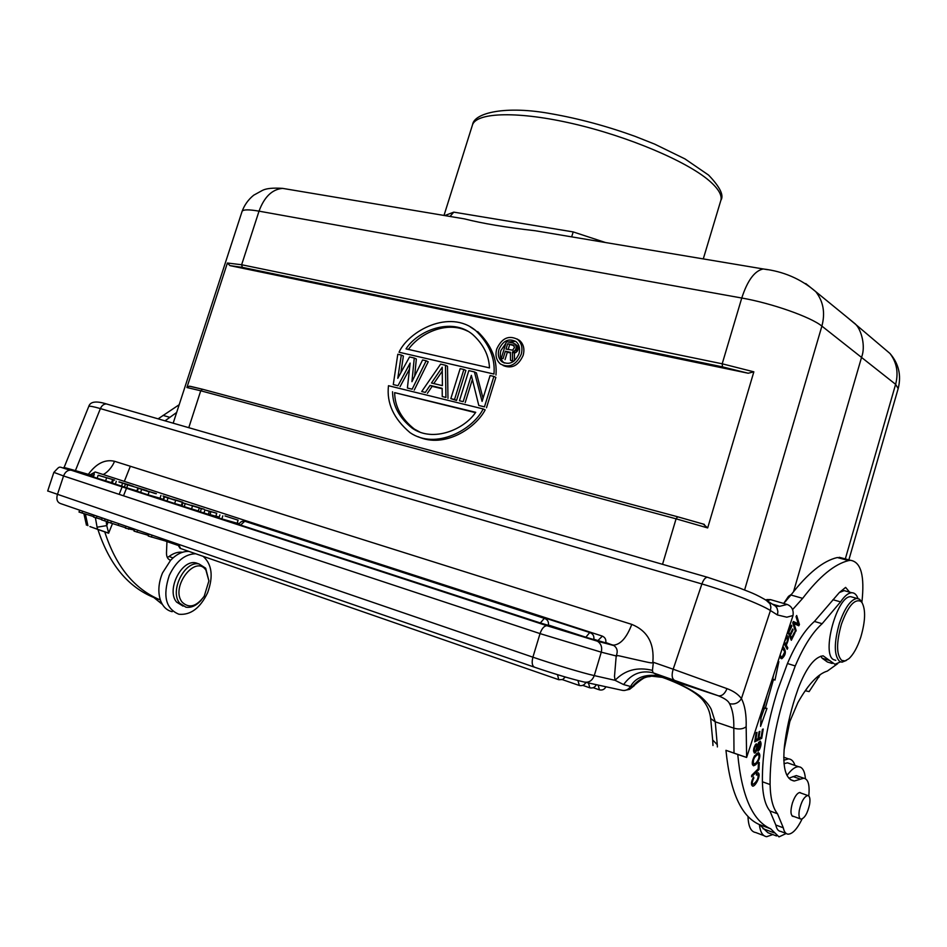 <?xml version="1.0" encoding="UTF-8"?>
<svg xmlns="http://www.w3.org/2000/svg" width="947" height="947" viewBox="0 0 947 947"><rect width="100%" height="100%" fill="white"/><g stroke="black" fill="none" stroke-linecap="round" stroke-linejoin="round"><path stroke-width="1.42" d="M788.697 633.981L790.047 634.383L788.271 631.696M792.355 629.708L793.101 629.933L792.71 628.986L790.047 634.383M789.088 634.928L790.437 635.33L793.101 629.933M790.224 637.651L791.574 638.053L790.437 635.33M789.029 631.921L791.881 626.156L791.491 625.198L787.987 632.265L791.325 640.279L794.9 633.01L794.166 632.797M794.9 633.01L794.521 632.075L791.574 638.053M791.881 626.156L791.124 625.931M757.422 744.673L758.145 744.922L759.707 742.839L760.24 743.502M760.216 743.537L758.097 749.799M758.097 749.74L757.991 751.208L759.352 749.681C761.281 745.798 761.566 742.945 760.181 741.087L757.458 744.567L756.665 747.574C755.966 750.474 755.351 751.74 754.818 751.373C753.93 749.929 754.38 747.893 756.168 745.277L756.286 743.762C753.575 747.266 752.924 750.344 754.345 753.007C755.422 753.303 756.499 751.409 757.541 747.337L756.783 747.076M755.197 744.934L756.168 745.277M757.541 747.337L758.168 744.934M755.86 763.104L754.001 764.087L752.249 763.46L753.599 763.933C752.758 759.825 754.25 756.641 758.074 754.368L758.488 754.51C759.636 756.854 758.772 759.719 755.86 763.14M753.445 763.886L752.415 764.631M757.375 753.007L757.541 754.191M757.6 762.536C760.216 757.588 760.524 754.297 758.523 752.652L754.522 755.919C751.882 761.151 751.575 764.442 753.587 765.803L755.718 764.738L757.6 762.536L756.748 762.24M782.305 648.281L784.779 651.808L782.127 657.159L780.967 656.437M779.772 656.022L780.979 656.401L780.174 654.803M779.641 656.425L781.524 656.969M782.565 647.511L782.861 648.245M781.228 656.887L780.269 657.763M779.618 656.508L781.808 658.721C786.022 655.016 786.46 650.991 783.098 646.635L782.849 646.635M751.456 783.394L752.297 782.743M756.7 773.308L756.76 774.255M752.332 784.175L751.575 784.826M757.624 774.563L757.754 774.61C758.784 777.889 757.221 781.168 753.078 784.447C751.811 783.725 752.06 781.618 753.824 778.114L753.587 776.99C751.137 781.642 750.829 784.696 752.64 786.14C755.457 786.756 761.613 774.386 758.014 772.764L756.594 773.379L756.357 775.072L757.458 774.539M753.066 777.854L753.824 778.114M784.199 643.782L785.821 644.28L784.447 641.77L786.874 637.509C788.176 638.195 787.821 640.456 785.821 644.28M783.927 643.321L787.217 649.299L787.833 647.937L786.199 647.44M787.833 647.937L786.282 645.108L784.637 644.611M786.282 645.108C788.875 639.545 789.159 636.443 787.135 635.816L786.152 636.502M757.931 769.118L758.985 769.485L759.257 762.501L758.393 763.353L758.18 768.869L751.681 775.344L751.622 776.824L758.985 769.485M761.731 738.317L763.223 729.001L762.406 729.403L761.175 737.074L758.796 738.269L759.908 731.344L759.08 731.747L757.967 738.684L755.813 739.773L757.008 732.339L756.168 732.753L754.712 741.844L761.731 738.317L759.932 737.701M758.796 738.269L758.074 738.033M755.813 739.773L755.09 739.524M764.43 708.19L761.009 717.755M773.486 675.258L772.693 679.046M761.281 712.618L760.571 726.361L766.987 708.356L763.661 707.942M772.29 678.916L774.977 680.088L778.86 661.633L776.516 666.013M765.271 708.474L773.521 679.307M766.94 695.299L763.495 708.593L762.572 708.664M796.972 623.398L796.616 624.771M793.243 621.836L798.226 623.777L793.42 621.504L792.746 622.759L795.539 631.779L796.167 630.607L795.078 630.276M796.167 630.607L793.977 623.528L798.771 625.789L799.446 624.547L797.102 623.848M799.446 624.547L796.676 615.503L796.048 616.663L798.226 623.777M793.977 623.528L792.876 623.197M786.199 833.49L779.002 836.888L770.716 828.826L759.352 824.553C741.205 816.586 730.078 791.846 725.958 750.32L746.627 757.458M182.286 602.28C169.868 587.815 195.177 553.924 205.949 570.177L208.908 580.925L204.221 596.219C196.455 606.613 189.151 608.637 182.286 602.28M198.929 563.95L196.005 562.92C181.564 559.014 165.997 590.265 176.627 602.114L183.055 606.127M201.391 599.96C196.431 605.63 191.27 608.033 185.896 607.181L179.8 603.298C169.17 591.437 184.76 560.139 199.178 564.033L205.688 568.212L208.908 580.925M203.143 556.339C211.998 564.329 213.501 576.439 207.642 592.656C200.243 608.104 190.667 615.301 178.912 614.248C165.772 608.838 162.553 595.9 169.276 575.421C176.059 561.275 184.854 554.054 195.662 553.746M188.891 551.391C182.605 551.178 176.509 554.137 170.626 560.269L162.493 572.971C158.528 582.748 157.818 591.745 160.351 599.96C162.671 606.471 166.613 610.389 172.188 611.703M89.929 526.556L97.896 529.456C109.201 564.187 127.857 586.88 153.852 597.533L160.351 599.972C134.498 589.271 115.972 566.578 104.75 531.871L108.621 533.232L112.492 523.549M97.896 529.456L104.75 531.871M153.852 597.533L162.41 604.446M182.57 552.255C178.131 551.699 173.609 553.119 169.016 556.505L167.335 557.499M478.791 405.47L471.346 375.332L463.166 401.658L459.449 400.747L468.812 370.62L474.411 371.911L482.082 401.398L490.084 375.533L493.884 376.409L484.462 406.855L478.791 405.47L484.462 406.855M486.474 407.778L495.861 377.391L493.884 376.409M483.041 398.308L476.412 372.893L474.411 371.911M463.166 401.658L459.449 400.747M465.202 402.582L472.375 379.487M463.864 369.484L460.159 368.632L450.819 398.64L454.513 399.539L463.864 369.484L465.877 370.455L456.549 400.463L454.513 399.539M456.549 400.463L450.819 398.64M442.249 367.211L431.477 383.014L442.379 385.63L442.249 367.211M433.797 383.571L442.285 371.129M421.699 391.525L440.615 364.122L445.469 365.234L445.919 397.444L442.249 396.544L442.19 388.317L430.08 385.393L425.298 392.401L421.699 391.525L425.298 392.401M427.369 393.325L432.14 386.34L430.08 385.393M432.14 386.34L442.202 388.755M445.919 397.444L442.249 396.544M447.967 398.367L447.505 366.217L445.469 365.234M407.399 388.033L410.134 363.103L397.965 385.725L393.277 384.577L397.799 354.237L401.303 355.042L397.776 378.291L409.542 356.948L414.265 358.037L411.933 381.7L422.587 359.955L426.174 360.783L412.146 389.193L407.399 388.033L412.146 389.193M414.23 390.117L428.222 361.766L426.174 360.783M414.656 376.16L416.337 359.02L414.265 358.037M400.865 372.692L403.386 356.025L401.303 355.042M397.965 385.725L393.277 384.577M400.06 386.648L409.471 369.164M419.722 431.986L414.348 429.074C401.41 418.787 394.84 406.642 394.65 392.638L475.453 412.643M392.555 391.727C392.733 405.754 399.303 417.911 412.253 428.222C433.134 442.794 464.302 429.453 475.714 412.3L394.65 392.638M483.171 408.95L388.483 385.713C386.471 403.079 393.656 418.74 410.051 432.661C436.046 450.476 473.145 429.393 483.171 408.95L485.184 409.862C475.572 428.293 444.344 448.712 418.077 436.685M408.441 349.419C419.024 333.995 446.238 320.193 467.7 331.178M489.481 367.874C488.96 355.35 483.349 344.223 472.648 334.48C451.565 316.76 417.39 330.846 406.026 348.875L489.481 367.874M475.666 330.515C449.494 308.675 408.773 330.988 399.018 352.225L493.967 374.053C495.376 358.309 489.268 343.797 475.666 330.515L470.233 326.881M399.018 352.225L493.967 374.053M495.956 375.036C497.353 359.327 491.256 344.838 477.655 331.568M507.651 343.773L506.018 349.088L512.682 350.165L514.458 347.513L513.321 344.992L507.651 343.773L514.221 345.809M508.148 349.55L509.616 344.803M510.504 360.31L510.421 352.32L505.355 351.207L503.058 358.653L501.271 358.262L506.42 341.618L513.57 343.157L515.819 345.158L516.257 347.904L515.18 350.331L512.434 352L512.599 360.783L510.504 360.31L513.381 361.529M513.665 361.328L512.599 360.783M514.529 360.653L514.387 353.03L512.434 352M514.387 353.03L515.807 352.58L513.842 351.55M515.807 352.58L517.133 351.361L515.18 350.331M517.133 351.361L517.76 350.354L515.807 349.325M517.76 350.354L518.198 348.934L516.257 347.904M518.198 348.934L518.234 347.809L516.281 346.768M518.234 347.809L517.772 346.2L515.819 345.158M517.772 346.2L514.955 343.832M503.058 358.653L501.271 358.262M505.023 359.671L507.32 352.237L505.355 351.207M507.32 352.237L510.421 352.923M504.325 363.044L503.958 362.772C500.549 359.777 499.531 355.681 500.904 350.473L505.923 343.216M507.971 341.95L515.689 341.37M518.968 353.835C520.317 348.709 519.347 344.637 516.056 341.642C508.823 337.949 503.117 340.541 498.939 349.455C497.554 354.663 498.572 358.759 501.981 361.766C509.166 365.329 514.825 362.689 518.968 353.835M521.217 354.332C516.151 365.14 509.237 368.371 500.466 364.027C496.287 360.369 495.044 355.338 496.737 348.97C501.851 338.079 508.823 334.907 517.666 339.452C521.679 343.11 522.862 348.07 521.217 354.332M503.117 365.506C511.759 369.105 518.447 365.731 523.158 355.362C524.804 349.112 523.62 344.152 519.607 340.494L517.026 338.967M793.55 591.662L861.663 356.983C865.736 346.271 861.45 330.349 855.981 324.655L846.097 316.428M846.369 660.426L841.99 662.178L839.717 661.527C833.976 655.703 833.869 642.966 839.385 623.304C844.795 607.867 850.666 599.581 856.976 598.421L859.687 599.297L862.232 602.943M860.716 601.262L862.03 602.647C865.818 609.821 865.392 621.339 860.776 637.213C857.449 647.286 853.472 654.46 848.843 658.745L845.032 660.911L841.741 660.426C836.308 654.886 836.213 642.776 841.457 624.109C847.944 606.364 854.36 598.753 860.716 601.262M853.354 597.415L850.88 596.717C837.219 595.142 821.049 654.057 833.644 659.68L835.775 660.331M809.626 804.252C807.625 813.059 804.808 818.03 801.15 819.167C799.15 818.705 798.522 815.805 799.292 810.443C801.292 801.612 804.121 796.64 807.755 795.504C809.78 795.977 810.407 798.889 809.626 804.252M801.15 793.148L799.919 792.485C797.256 792.888 794.758 796.38 792.426 802.949C790.26 810.857 790.52 815.367 793.219 816.48L793.716 816.444M840.463 661.906L834.934 664.309L823.132 655.821C814.444 657.029 806.122 667.955 798.167 688.587L795.326 696.968C789.952 713.813 786.318 730.267 784.412 746.354C782.447 767.958 785.738 779.499 794.284 781.003L803.79 778.209C808.205 779.05 809.874 784.968 808.774 795.954M802.097 818.989C797.244 828.921 792.592 833.987 788.117 834.189C785.738 833.952 784.14 831.821 783.311 827.82L777.487 813.745C772.87 808.04 770.408 798.297 770.089 784.53C769.852 756.606 775.037 725.793 785.655 692.091L795.255 665.954C803.565 646.375 812.526 632.288 822.138 623.706L840.557 601.878C844.558 595.971 848.287 592.917 851.744 592.739C854.502 592.727 856.585 594.657 857.982 598.516M846.973 591.402L844.156 590.62L839.35 592.538L814.42 621.445C804.761 629.98 795.764 644.007 787.454 663.516L777.842 689.57C767.236 723.165 762.086 753.907 762.394 781.772C762.749 795.516 765.259 805.246 769.911 810.952L775.806 825.015C776.658 829.027 778.268 831.146 780.659 831.395L786.152 833.455M798.333 776.291L796.309 775.581L788.827 778.185M786.981 775.439L787.62 774.646C791.68 769.284 795.362 766.644 798.641 766.727L800.298 767.106C803.198 768.491 804.903 772.338 805.388 778.659M759.518 824.624L767.899 832.709L776.516 835.952M790.082 763.744L787.502 762.844L783.998 763.661M770.716 828.826C752.699 821.025 741.714 796.238 737.76 754.475L746.591 757.446M725.958 750.32L737.76 754.475M747.988 816.432C748.355 826.459 750.924 831.821 755.706 832.52L763.921 835.633M772.823 834.556L766.715 836.686C762.702 836.189 760.252 832.153 759.352 824.553M783.785 760.252L788.531 758.878C791.479 759.092 793.622 761.281 794.983 765.448M843.694 558.481L837.314 557.534C823.121 560.849 807.673 573.349 790.958 595.012L783.69 603.452L788.46 596.397L789.964 595.403L785.537 601.523M792.603 609.584L802.665 598.362C819.285 576.557 834.627 563.962 848.678 560.577L850.56 560.316C861.036 561.997 864.812 575.954 861.9 602.185M837.633 663.693L827.347 671.08C817.983 673.897 808.17 684.397 797.895 702.579L789.845 721.507L784.045 750.012M820.8 656.188L822.138 658.212L827.406 662L832.212 663.468M849.566 592.124L845.624 587.389L839.35 592.538M791.55 594.231L789.964 595.403M790.295 595.118L788.46 596.397M703.183 524.046L707.681 527.929L753.848 371.828L748.201 373.236L229.955 265.622L227.398 263.017L186.902 387.524L189.258 386.198L202.492 389.241L200.74 390.78L186.902 387.524M202.563 389.253L191.116 386.506M190.69 386.4L189.258 386.198M561.547 235.164L767.484 269.67M561.512 235.152L535.256 230.748C506.136 227.446 482.532 223.492 464.444 218.875L449.896 216.437M571.657 236.857L573.207 231.92L453.791 212.14L450.097 216.378M166.944 541.566L166.483 552.965C166.471 556.966 167.856 559.405 170.626 560.269L169.525 559.855M165.015 420.835L176.651 412.478M179.172 404.724L158.102 418.846M663.042 677.626L718.548 695.844L653.063 672.808C641.178 669.967 631.353 673.885 623.611 684.574L615.053 680.325C624.937 670.038 637.402 666.724 652.436 670.369L653.063 672.808L659.278 675.756C644.99 673.956 635.425 677.531 630.572 686.504L632.643 686.551L635.094 684.657M635.094 684.645L635.106 684.622C648.245 673.66 646.481 678.052 651.441 676.134L662.403 677.377M712.665 739.962L717.27 744.685L715.234 721.803L711.209 709.256C709.232 705.172 705.527 700.78 700.093 696.081C690.683 688.99 678.147 682.775 662.498 677.436C650.731 674.086 640.788 677.117 632.643 686.551M96.026 472.222L601.759 635.911C605.038 637.13 606.364 639.45 605.725 642.883L597.936 640.574L602.387 636.112M91.09 475.335L95.233 471.961L89.906 474.921L93.493 476.116M597.936 640.574L593.828 639.225M239.331 523.667L237.224 522.981M219.195 517.098L215.869 516.02M257.193 524.827L589.732 632.525C593.047 633.756 594.385 636.1 593.733 639.556L585.85 637.224L589.732 632.525L590.383 632.738M585.85 637.224L548.408 625.008M245.569 521.513L544.336 618.344C547.638 619.551 548.976 621.883 548.313 625.34L540.346 622.972L544.336 618.344L545.022 618.557M240.55 525.1L244.764 521.252C241.982 520.874 240.041 521.963 238.952 524.531L540.346 622.972M114.623 480.093L98.429 475.358M98.452 475.252L114.634 480.105M94.191 473.997L93.244 476.862L97.15 478.223M98.109 475.335L97.162 478.223L111.557 482.674M106.561 477.998L105.614 480.887M119.062 481.834L133.077 486.225M122.471 482.982L118.955 482.035M124.909 483.87L122.376 483.112M121.95 482.982L124.921 483.881M129.171 485.136L121.962 482.982M112.456 479.94L111.497 482.84L124.459 487.018M125.714 483.964L129.218 485.148M122.636 482.934L125.762 483.976M130.366 485.278L122.672 482.946M133.077 486.19L130.248 485.633M116.303 481.254L115.345 484.166M122.554 483.23L121.607 486.142M146.749 490.522L125.383 484.189L146.749 490.522M125.383 484.189L124.424 487.113L136.936 490.877M127.679 484.935L126.72 487.859M143.459 489.978L147.921 491.434M147.969 491.28L142.216 489.575M142.251 489.504L141.328 489.268M141.304 489.268L143.471 489.99M155.604 493.482L147.223 490.925L155.58 493.647M156.397 493.671L137.871 488.167L156.35 493.659M136.853 491.102L140.653 492.404L141.612 489.457M138.25 488.344L137.291 491.292M149.058 491.884L148.099 494.843L140.653 492.404M160.043 498.229L148.099 494.843M163.026 495.991L169.395 498.063L163.026 495.991M160.954 495.399L160.007 498.347L163.18 499.389M167.583 497.802L174.26 499.992M174.307 499.827L168.483 498.11M168.507 498.027L167.595 497.791M174.106 499.673L181.871 502.182M181.907 502.028L177.338 500.738M177.373 500.572L174.319 499.756M182.653 502.194L167.998 498.027L167.027 501.022L163.085 499.673L164.044 496.69L165.476 497.057M176.355 500.194L182.605 502.182M171.324 498.832L176.343 500.194M165.453 497.045L171.3 498.82M168.01 498.039L164.091 496.69M164.529 496.879L163.559 499.862M175.633 500.513L174.662 503.508L167.027 501.022M181.374 505.414L174.662 503.508M199.355 507.675L191.211 505.236L199.308 507.805M182.913 502.857L192.679 505.899M192.513 505.899L182.925 502.857L181.954 505.864L184.215 506.621M200.598 508.279L192.525 505.911L191.554 508.918L198.337 510.918M197.201 507.225L204.185 509.237L200.551 508.539M192.703 505.899L197.177 507.213M181.315 505.603L182.286 502.608L181.315 505.603L181.942 505.864M185.198 503.615L184.227 506.621L191.531 508.918M204.919 509.924L216.756 513.262L206.245 510.267L210.909 511.782L209.323 511.333L208.352 514.363L203.96 512.966L204.943 509.924L209.311 511.321M210.909 511.782L209.938 514.813L208.352 514.363M216.756 513.262L215.798 516.257L209.997 514.623M199.237 508.16L198.254 511.191L200.35 511.865L201.32 508.835M200.35 511.865L203.948 512.954M224.995 515.937L238.111 520.187L224.995 515.937M238.111 520.187L237.141 523.229L221.858 518.92L218.923 517.962L219.905 514.896M222.841 515.843L221.858 518.92M103.128 474.518C106.845 473.003 112.373 467.179 114.516 461.272C105.01 459.106 96.286 463.462 88.343 474.34M125.537 527.739L107.378 521.88L108.005 519.95M134.391 530.071L125.406 528.13L126.046 526.177M118.742 523.655L118.233 525.206M110.775 523.064L111.403 521.122M128.626 529.243L129.254 527.29M585.862 682.396C584.465 685.036 582.287 686.066 579.351 685.498L577.919 680.526M93.717 516.612L79.015 512.055L79.643 510.161M101.672 519.441L93.564 517.098L94.191 515.18M81.987 513.085L82.614 511.191M96.369 518.068L97.008 516.151M107.461 521.643L101.542 519.856L102.169 517.938M104.501 520.886L105.129 518.968M134.687 529.16L134.048 531.125L148.454 535.363M173.526 542.572L173.301 543.27L148.241 536.038L148.88 534.061M136.995 532.143L137.635 530.178M151.402 537.127L152.041 535.162M108.704 533.137L106.751 525.609L97.079 527.195L95.398 517.737M108.124 522.14L106.751 525.609L106.135 521.312M613.703 645.132L612.508 644.954L613.857 645.546C617.255 647.961 618.048 651.429 616.201 655.963L614.496 676.359L615.053 680.325L594.266 675.602C592.147 680.917 588.632 683.024 583.719 681.935C571.112 678.94 554.788 674.063 534.771 667.292C532.143 666.12 531.516 662.758 532.901 657.182L540.039 633.602L63.556 475.962L57.317 494.819C56.204 499.318 57.234 502.218 60.407 503.52L534.262 667.114M547.33 625.754L71.38 470.268L546.833 625.683L597.486 641.226C601.12 643.711 602.387 647.369 601.274 652.175L540.039 633.602C541.791 628.607 544.052 625.967 546.833 625.683L597.486 641.226L613.857 645.546L605.82 642.539M108.692 533.149L89.918 526.579M123.512 495.79L126.496 488.273M733.996 752.782L733.807 728.16L715.234 721.803L710.664 718.56C709.99 712.357 707.811 706.782 704.118 701.822C698.922 694.269 686.551 686.682 666.996 679.07M718.536 695.867C724.763 698.401 728.432 701.017 729.533 703.68C734.623 704.734 738.589 703.041 741.43 698.59C738.329 694.376 733.534 691.061 727.012 688.635C724.857 693.749 722.04 696.163 718.548 695.844M659.278 675.756L661.716 676.975C650.092 673.933 640.302 677.141 632.347 686.611M623.611 684.574L630.56 686.492C628.145 689.925 625.103 691.144 621.41 690.138L585.376 682.29M673.862 679.697C671.837 678.135 671.601 674.631 673.175 669.209L652.85 662.131C652.199 663.504 652.649 663.362 632.336 658.852C613.692 654.626 617.894 655.277 616.367 656.484M652.85 662.131C654.46 643.333 647.428 630.749 631.779 624.393C626.831 637.378 620.841 644.291 613.822 645.132M767.307 599.558L770.503 599.629L787.123 604.446C791.799 606.281 793.752 609.975 793.018 615.538L746.627 757.446L746.165 726.751C746.496 714.725 744.91 705.337 741.43 698.59L770.432 610.543C760.962 604.34 727.474 591.33 701.893 583.956C703.443 579.765 705.243 577.528 707.314 577.232L708.249 577.492M759.352 749.681L758.5 749.385M755.718 764.738L753.398 763.921M781.062 658.52L781.701 658.71M159.203 601.653L161.345 602.458M169.016 556.505L173.029 557.913M848.867 559.866L898.17 388.578L895.613 384.328C898.644 372.704 896.762 362.417 889.967 353.48L880.852 345.762M845.316 558.919L895.613 384.328L821.889 326.111L744.614 589.969M840.557 601.878L832.91 599.711M814.42 621.445L822.138 623.706M795.255 665.954L787.454 663.516M770.089 784.53L762.394 781.772M769.911 810.952L777.487 813.745M783.311 827.82L775.806 825.015M800.499 779.18L793.006 776.54M787.62 774.646L786.412 774.22M774.149 832.839L762.986 828.649M790.958 595.012L802.665 598.362M848.678 560.577L837.314 557.534M822.138 658.212L829.714 660.521M805.731 283.555L815.769 291.664C823.345 301.395 825.393 312.877 821.889 326.111C810.762 316.985 771.616 303.206 741.761 298.021C747.479 280.466 754.629 270.783 763.199 268.972C783.429 271.363 800.949 278.915 815.769 291.664L855.543 324.134M703.538 524.141L677.661 516.79L704.402 524.413M707.681 527.929L676.075 518.826L677.661 516.79L202.492 389.241L677.721 516.802M662.533 564.317L676.075 518.826L200.74 390.78L188.773 427.689M748.201 373.236L722.478 366.868L722.194 363.802L741.761 298.021L259.028 211.157L241.639 264.746L242.314 267.35L229.955 265.622M227.398 263.017L241.639 264.746L722.194 363.802L753.848 371.828M722.478 366.868L242.314 267.35M288.16 189.305L282.644 188.382C272.156 189.293 264.284 196.881 259.028 211.157C248.966 209.405 243.32 209.453 242.112 211.299L241.97 211.726M703.278 258.922L720.584 201.273C722.644 195.993 718.974 189.234 709.552 180.995L709.007 180.534C686.291 161.097 628.311 136.51 573.574 123.82C518.767 111.059 477.501 112.22 472.6 124.519L472.091 126.14M573.207 231.92L605.488 242.527M444.77 215.573L453.791 212.14M807.933 686.989L805.423 690.789L809.117 691.594L820.244 674.595M818.989 677.152L817.427 676.762M163.038 415.39L169.951 417.367M106.561 403.978L106.49 403.955C103.874 403.896 101.838 405.434 100.394 408.595C93.398 406.571 89.527 405.849 88.758 406.441L88.675 406.654M727 688.635L673.175 669.209L701.893 583.956L100.394 408.595L75.405 470.623M254.731 524.484L255.382 524.697M94.321 474.056L93.374 476.933M113.285 480.247L112.326 483.159M596.101 640.61L612.508 644.954L605.76 642.753M114.516 461.272L631.779 624.393M605.902 686.764C604.553 689.404 602.41 690.446 599.475 689.878L598.125 685.072M596.326 684.681C594.965 687.344 592.798 688.398 589.851 687.83L588.454 682.965M178.663 544.347L180.605 548.55M565.335 677.01L562.636 679.52L558.777 679.745L557.499 674.666M47.705 490.96L532.901 657.182C553.368 664.202 583.269 673.175 594.266 675.602L601.274 652.175L616.201 655.963M47.681 491.031L53.837 472.411C61.685 464.302 56.915 467.214 70.788 470.15C67.557 470.055 65.142 471.997 63.556 475.962L53.861 472.364M71.38 470.268C60.596 466.693 61.082 466.563 72.848 469.89L89.953 474.802M97.529 529.042L97.079 527.195M85.396 514.114L87.893 525.656M130.343 466.255L124.329 481.384M122.151 486.853L119.168 494.358M746.165 726.751C743.064 729.107 738.944 729.581 733.807 728.16C734.055 717.684 732.623 709.528 729.533 703.692M653.312 662.699L652.436 670.369M773.628 604.944L779.748 606.293L787.123 604.446M770.503 599.629L767.472 600.753M717.27 744.685L717.376 746.934M765.673 599.782L770.089 603.89L770.894 607.134L770.432 610.543L777.44 614.958L777.889 611.584L777.096 608.365L775.617 606.222L772.503 604.222M777.44 614.958L786.815 617.195L793.018 615.526M758.523 742.282L759.731 742.697M753.481 750.912L754.818 751.373M758.074 754.368L756.345 753.765M781.808 658.721L780.944 658.449M752.747 784.329L751.468 783.856M786.874 637.509L785.927 637.213M196.005 562.92L199.178 564.033M414.348 429.074L412.253 428.222M503.958 362.772L501.981 361.766M519.607 340.494L517.666 339.452M855.97 324.667L889.967 353.48C898.679 363.565 901.449 375.166 898.253 388.306M862.03 602.647L861.072 600.741M856.976 598.421L850.88 596.717M800.322 818.859L792 815.805M807.755 795.504L799.422 792.532M793.219 816.48L792.367 816.16M796.309 775.581L803.79 778.209M787.502 762.844L798.641 766.727M850.56 560.316L839.208 557.286M790.39 779.63L794.284 781.003M844.156 590.62L851.744 592.739M449.789 216.413L282.644 188.382C273.103 187.731 266.379 188.382 262.497 190.359L253.713 195.189C248.386 199.497 244.515 204.872 242.112 211.299L173.171 423.191M444.001 215.443L472.6 124.519C474.317 112.847 505.662 105.235 551.639 113.829C578.984 118.635 606.778 126.129 635.023 136.332L654.637 144.11L684.941 158.895L708.569 175.077C719.969 186.985 724.088 195.354 720.927 200.196M64.076 467.534L88.758 406.441C90.237 401.564 96.156 400.735 106.49 403.955L707.314 577.232L738.459 587.59C749.515 592.159 754.629 593.201 768.609 601.724L775.617 606.222L779.748 606.293L772.361 604.139M136.853 491.114L137.812 488.178M598.883 689.665L593.177 687.7M589.223 687.617L582.725 685.356M177.397 545.188L165.701 541.139M134.32 530.284L133.219 529.906M578.7 685.273L562.376 679.626M177.278 543.862L180.06 548.337M558.292 679.544L180.83 548.597M712.653 739.808L710.664 718.56M624.168 690.517L629.589 689.345L634.277 685.652M83.892 513.665L86.461 525.183M766.17 599.996L766.987 599.522M712.665 739.998L712.973 745.502M783.725 757.209L788.531 758.878"/></g></svg>
